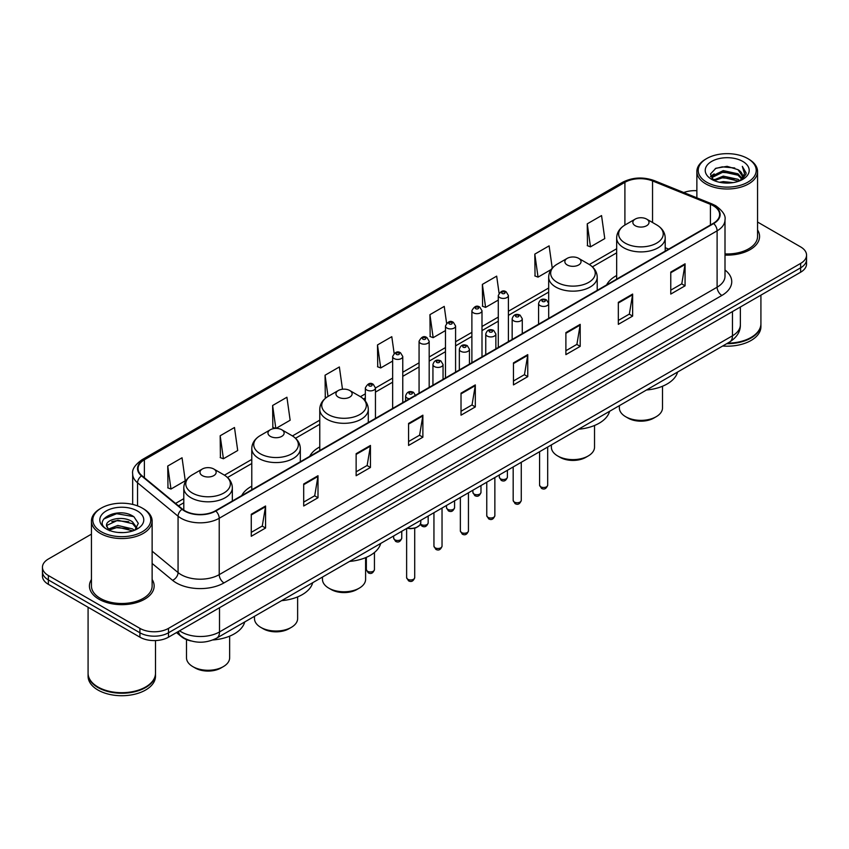 <?xml version="1.0" encoding="UTF-8"?>
<svg xmlns="http://www.w3.org/2000/svg" width="849" height="849" viewBox="0 0 849 849"><rect width="100%" height="100%" fill="white"/><g stroke="black" fill="none" stroke-linecap="round" stroke-linejoin="round"><path stroke-width="1.27" d="M251.782 486.18A35.732 20.631 0 0 0 241.721 495.604M319.765 446.935A35.732 20.631 0 0 0 309.705 456.359M616.661 275.522A35.732 20.631 0 0 0 606.6 284.946M191.152 640.984A20.227 11.674 180 0 1 181.506 636.718L176.475 632.569M91.448 534.138L48.372 559.013A20.227 11.674 0 0 0 42.45 567.27L42.45 576.078A20.227 11.674 0 0 0 48.372 584.335L139.905 637.174A20.227 11.674 0 0 0 168.505 637.174L800.628 272.221A20.227 11.674 0 0 0 806.55 263.965L806.55 259.561A20.227 11.674 0 0 1 800.628 267.817A20.227 11.674 0 0 0 806.55 259.561L806.55 255.156A20.227 11.674 0 0 0 800.628 246.9L757.552 222.035M42.45 567.27A20.227 11.674 0 0 0 48.372 575.526L139.905 628.366A20.227 11.674 0 0 0 168.505 628.366L168.505 632.77L800.628 267.817L168.505 632.77A20.227 11.674 0 0 1 139.905 632.77A20.227 11.674 0 0 0 168.505 632.77L168.505 637.174M48.372 575.526L48.372 579.931L139.905 632.77L48.372 579.931A20.227 11.674 0 0 1 42.45 571.674A20.227 11.674 0 0 0 48.372 579.931L48.372 584.335M91.448 579.485A32.358 18.678 0 0 0 89.432 585.98A32.358 18.678 0 0 0 98.909 599.192A32.358 18.678 0 0 0 134.174 603.246A32.358 18.678 0 0 0 154.147 585.98A32.358 18.678 0 0 0 152.13 579.485A32.358 18.678 0 0 1 154.147 585.98A32.358 18.678 0 0 1 134.174 603.246A32.358 18.678 0 0 1 98.909 599.192A32.358 18.678 0 0 1 89.432 585.98A32.358 18.678 0 0 1 91.448 579.485M713.287 205.734A21.575 12.459 180 0 1 719.612 214.532A21.575 12.459 180 0 1 713.287 223.34L215.413 510.79A21.575 12.459 180 0 1 182.482 509.124L141.963 475.716A21.575 12.459 180 0 1 138.069 468.574A21.575 12.459 180 0 1 144.383 459.765L624.906 182.333A21.575 12.459 180 0 1 652.541 180.943L710.411 204.333A21.575 12.459 180 0 1 713.287 205.734M713.669 205.511A22.116 12.767 0 0 0 710.719 204.078L652.849 180.678A22.116 12.767 0 0 0 624.535 182.111L144.001 459.542A22.116 12.767 0 0 0 141.528 475.896L182.047 509.304A22.116 12.767 0 0 0 215.795 511.013L713.669 223.563A22.116 12.767 0 0 0 713.669 205.511M251.262 514.261L251.262 536.281L265.567 528.025L265.567 506.004L251.262 514.261M251.262 532.376L262.277 526.009L265.504 506.736A5.391 3.109 -120 0 0 265.567 506.004M262.182 526.072L265.567 528.025M303.698 483.983L303.698 506.004L318.004 497.747L318.004 475.727L303.698 483.983M303.698 502.099L314.714 495.742L317.94 476.459A5.391 3.109 -120 0 0 318.004 475.727M314.618 495.795L318.004 497.747M356.134 453.706L356.134 475.727L370.44 467.47L370.44 445.449L356.134 453.706M356.134 471.821L367.15 465.464L370.387 446.181A5.391 3.109 -120 0 0 370.44 445.449M367.055 465.517L370.44 467.47M408.581 423.439L408.581 445.449L422.876 437.193L422.876 415.182L408.581 423.439M408.581 441.544L419.597 435.187L422.823 415.904A5.391 3.109 -120 0 0 422.876 415.182M419.491 435.24L422.876 437.193M670.774 272.062L670.774 294.083L685.069 285.816L685.069 263.806L670.774 272.062M670.774 290.167L681.789 283.81L685.016 264.538A5.391 3.109 -120 0 0 685.069 263.806M681.683 283.863L685.069 285.816M618.327 302.34L618.327 324.35L632.632 316.093L632.632 294.072L618.327 302.34M618.327 320.444L629.342 314.088L632.579 294.805A5.391 3.109 -120 0 0 632.632 294.072M629.247 314.141L632.632 316.093M565.89 332.606L565.89 354.627L580.196 346.371L580.196 324.35L565.89 332.606M565.89 350.722L576.906 344.365L580.132 325.082A5.391 3.109 -120 0 0 580.196 324.35M576.811 344.418L580.196 346.371M513.454 362.884L513.454 384.905L527.76 376.648L527.76 354.627L513.454 362.884M513.454 380.999L524.47 374.632L527.696 355.36A5.391 3.109 -120 0 0 527.76 354.627M524.374 374.696L527.76 376.648M461.018 393.161L461.018 415.182L475.313 406.926L475.313 384.905L461.018 393.161M461.018 411.266L472.033 404.909L475.26 385.637A5.391 3.109 -120 0 0 475.313 384.905M471.938 404.973L475.313 406.926M725.004 255.082A32.358 18.678 0 0 0 759.568 236.447A32.358 18.678 0 0 0 757.552 229.941A32.358 18.678 0 0 1 759.568 236.447A32.358 18.678 0 0 1 725.004 255.082M168.505 628.366L800.628 263.413A20.227 11.674 0 0 0 806.55 255.156M696.87 190.707A20.227 11.674 0 0 0 683.774 192.532M276.021 428.395L290.146 420.234L286.92 397.236L272.625 405.493L272.847 427.376M220.178 435.76L223.414 458.768L237.709 450.511L234.483 427.503L220.178 435.76L220.411 457.653M167.741 466.037L170.967 489.045L185.273 480.789L182.047 457.781L167.741 466.037L167.975 487.92M446.595 323.225L444.239 306.404L429.934 314.661L430.167 336.554M499.063 293.16L496.676 276.137L482.37 284.394L482.603 306.277M552.243 268.135L549.112 245.86L534.806 254.116L535.04 275.999M587.253 223.839L590.48 246.847L604.775 238.59L601.548 215.582L587.253 223.839L587.476 245.722M342.487 389.235L339.356 366.959L325.061 375.216L325.284 397.099M394.138 353.375L391.792 336.682L377.497 344.938L377.731 366.821M377.497 344.938L380.723 367.946L392.652 361.058M380.723 367.946L377.497 366.736M429.934 314.661L433.16 337.669L445.47 330.569M433.16 337.669L429.934 336.459M482.37 284.394L485.596 307.391L498.289 300.068M485.596 307.391L482.37 306.192M534.806 254.116L538.043 277.124L551.118 269.568M538.043 277.124L534.806 275.914M590.48 246.847L587.253 245.637M326.409 397.512L325.061 397.014M325.061 375.216L328.032 396.451M275.596 428.405L272.625 427.291M272.625 405.493L275.829 428.395M223.414 458.768L220.178 457.569M170.967 489.045L167.741 487.835M706.718 182.227A28.993 16.736 0 0 0 747.714 182.227A28.993 16.736 0 0 0 747.714 158.551L748.669 159.103A30.341 17.511 0 0 1 757.552 171.487A30.341 17.511 0 0 1 738.821 187.671A30.341 17.511 0 0 1 705.763 183.872A30.341 17.511 0 0 1 696.87 171.487A30.341 17.511 0 0 1 705.763 159.103L706.718 158.551A28.993 16.736 0 0 0 706.718 182.227M725.004 253.915A30.341 17.511 0 0 0 757.552 236.447L757.552 171.487M727.625 343.155A33.705 19.463 0 0 0 751.047 337.456A33.705 19.463 0 0 0 760.916 323.692L760.916 295.144M727.487 343.24A33.376 19.262 0 0 0 750.813 337.594A33.376 19.262 0 0 0 750.93 337.52M726.67 343.707A33.705 19.463 0 0 0 760.916 324.244A33.705 19.463 0 0 0 760.916 323.968M722.679 346.01A33.705 19.463 0 0 0 760.916 326.716L760.916 324.244M719.549 182.28L723.263 181.612L733.175 182.609M723.9 182.938L728.76 183.044M713.34 180.179L723.263 176.114L737.993 179.309L739.85 180.773M714.285 180.657L723.263 177.483L738.726 181.198M712.12 179.043L712.491 175.913L723.263 170.607L737.993 173.801L741.93 178.184M712.035 178.651L712.491 177.282L723.263 171.986L737.993 175.181L741.57 178.842M739.935 180.741A15.24 8.798 0 0 0 742.451 175.892A15.24 8.798 0 0 0 737.993 169.673L742.44 176.221M742.758 161.416A21.978 12.693 0 0 0 711.664 161.416A21.978 12.693 0 0 0 711.664 179.362A21.978 12.693 0 0 0 742.758 179.362A21.978 12.693 0 0 0 742.758 161.416M737.993 169.673L727.126 166.34L715.877 168.272L710.443 174.045L713.531 180.328M741.421 180.073L745.953 174.278L746.101 172.909L742.323 166.372L744.531 173.695L740.179 180.635M748.669 159.103L747.714 158.551A28.993 16.736 0 0 0 706.718 158.551M742.323 166.372L746.091 173.175M715.261 168.569L722.319 166.85L734.746 167.975M710.719 176.857L712.895 175.255M717.776 173.228L722.319 172.358L734.289 173.345M717.776 178.725L722.319 177.855L734.289 178.852M710.549 176.337L714.168 173.875M713.075 179.956L714.168 179.383M619.356 405.663L619.356 407.913A21.575 12.459 0 0 0 625.671 416.721L628.058 418.101A18.2 10.506 0 0 0 653.794 418.101L656.181 416.721A21.575 12.459 0 0 0 662.496 407.913L662.496 386.242M628.058 418.101L625.671 416.721A21.575 12.459 0 0 0 656.181 416.721M635.211 225.707A8.087 4.67 0 0 0 646.651 225.707A8.087 4.67 0 0 0 646.651 219.106L656.691 224.9A22.297 12.873 0 0 1 656.691 243.111A22.297 12.873 0 0 1 625.161 243.111A22.297 12.873 0 0 1 625.161 224.9C619.674 228.169 616.841 232.499 616.661 237.9A24.271 14.008 0 0 0 623.771 247.802A24.271 14.008 0 0 0 650.217 250.848A24.271 14.008 0 0 0 665.202 237.9C665.022 232.499 662.188 228.169 656.691 224.9L646.651 219.106A8.087 4.67 0 0 0 635.211 219.106A8.087 4.67 0 0 0 635.211 225.707M646.492 389.999A37.08 21.405 0 0 0 677.587 372.042M551.372 444.908L551.372 447.158A21.575 12.459 0 0 0 557.697 455.966L560.075 457.346A18.2 10.506 0 0 0 585.821 457.346L588.208 455.966A21.575 12.459 0 0 0 594.523 447.158L594.523 425.487M560.075 457.346L557.697 455.966A21.575 12.459 0 0 0 588.208 455.966M567.228 264.962A8.087 4.67 0 0 0 578.668 264.962A8.087 4.67 0 0 0 578.668 258.351L588.718 264.156A22.297 12.873 0 0 1 588.718 282.356A22.297 12.873 0 0 1 557.188 282.356A22.297 12.873 0 0 1 557.177 264.156C551.691 267.414 548.857 271.744 548.677 277.145A24.271 14.008 0 0 0 555.787 287.058A24.271 14.008 0 0 0 582.234 290.093A24.271 14.008 0 0 0 597.218 277.145C597.038 271.744 594.204 267.414 588.718 264.156L578.668 258.351A8.087 4.67 0 0 0 567.228 258.351A8.087 4.67 0 0 0 567.228 264.962M578.509 429.244A37.08 21.405 0 0 0 609.603 411.287M322.461 577.076L322.461 579.326A21.575 12.459 0 0 0 328.775 588.134L331.163 589.514A18.2 10.506 0 0 0 356.898 589.514L359.286 588.134A21.575 12.459 0 0 0 365.601 579.326L365.601 557.655M331.163 589.514L328.775 588.134A21.575 12.459 0 0 0 359.286 588.134M338.305 397.12A8.087 4.67 0 0 0 349.756 397.12A8.087 4.67 0 0 0 349.756 390.519L359.796 396.313A22.297 12.873 0 0 1 359.796 414.524A22.297 12.873 0 0 1 328.266 414.524A22.297 12.873 0 0 1 328.266 396.313C322.779 399.582 319.935 403.912 319.765 409.314A24.271 14.008 0 0 0 326.865 419.215A24.271 14.008 0 0 0 353.322 422.261A24.271 14.008 0 0 0 368.296 409.314C368.126 403.912 365.282 399.582 359.796 396.313L349.756 390.519A8.087 4.67 0 0 0 338.305 390.519A8.087 4.67 0 0 0 338.305 397.12M349.597 561.412A37.08 21.405 0 0 0 380.692 543.456M254.477 616.321L254.477 618.571A21.575 12.459 0 0 0 260.792 627.379L263.179 628.759A18.2 10.506 0 0 0 288.925 628.759L291.303 627.379A21.575 12.459 0 0 0 297.628 618.571L297.628 596.9M263.179 628.759L260.792 627.379A21.575 12.459 0 0 0 260.802 627.379A21.575 12.459 0 0 0 291.303 627.379M270.332 436.365A8.087 4.67 0 0 0 281.772 436.365A8.087 4.67 0 0 0 281.772 429.764L291.812 435.558A22.297 12.873 0 0 1 291.823 435.558A22.297 12.873 0 0 1 291.812 453.769A22.297 12.873 0 0 1 260.282 453.769A22.297 12.873 0 0 1 260.282 435.558C254.796 438.827 251.962 443.157 251.782 448.559A24.271 14.008 0 0 0 258.892 458.471A24.271 14.008 0 0 0 285.338 461.506A24.271 14.008 0 0 0 300.323 448.559C300.143 443.157 297.309 438.827 291.823 435.558L281.772 429.764A8.087 4.67 0 0 0 270.332 429.764A8.087 4.67 0 0 0 270.332 436.365M281.613 600.657A37.08 21.405 0 0 0 312.708 582.701M186.504 639.594L186.504 657.816A21.575 12.459 0 0 0 192.819 666.624L195.206 668.004A18.2 10.506 0 0 0 220.942 668.004L223.329 666.624A21.575 12.459 0 0 0 229.644 657.816L229.644 636.145M195.206 668.004L192.819 666.624A21.575 12.459 0 0 0 223.329 666.624M202.349 475.62A8.087 4.67 0 0 0 213.789 475.62A8.087 4.67 0 0 0 213.789 469.009L223.839 474.814A22.297 12.873 0 0 1 223.839 493.014A22.297 12.873 0 0 1 192.309 493.014A22.297 12.873 0 0 1 192.309 474.814C186.812 478.072 183.978 482.402 183.798 487.804A24.271 14.008 0 0 0 190.908 497.716A24.271 14.008 0 0 0 217.365 500.751A24.271 14.008 0 0 0 232.339 487.804C232.159 482.402 229.326 478.072 223.839 474.814L213.789 469.009A8.087 4.67 0 0 0 202.349 469.009A8.087 4.67 0 0 0 202.349 475.62M212.855 639.966A37.08 21.405 0 0 0 244.735 621.946M101.286 531.761A28.993 16.736 0 0 0 142.282 531.761A28.993 16.736 0 0 0 142.282 508.095L143.237 508.647A30.341 17.511 0 0 1 152.13 521.031A30.341 17.511 0 0 1 133.399 537.215A30.341 17.511 0 0 1 100.331 533.416A30.341 17.511 0 0 1 91.448 521.031A30.341 17.511 0 0 1 100.331 508.647L101.286 508.095A28.993 16.736 0 0 0 101.286 531.761M91.448 521.031L91.448 585.98A30.341 17.511 0 0 0 100.331 598.365A30.341 17.511 0 0 0 133.399 602.164A30.341 17.511 0 0 0 152.13 585.98L152.13 521.031M145.508 687.064A33.376 19.262 0 0 1 145.381 687.128A33.376 19.262 0 0 1 98.187 687.128L97.953 686.99A33.705 19.463 0 0 0 145.625 686.99A33.705 19.463 0 0 0 155.494 673.236L155.494 640.571M88.084 673.512A33.705 19.463 0 0 0 88.084 673.788A33.705 19.463 0 0 0 97.953 687.541A33.705 19.463 0 0 0 134.683 691.765A33.705 19.463 0 0 0 155.494 673.788A33.705 19.463 0 0 0 155.494 673.512M88.084 673.788L88.084 676.26A33.705 19.463 0 0 0 97.953 690.025A33.705 19.463 0 0 0 134.683 694.238A33.705 19.463 0 0 0 155.494 676.26L155.494 673.788M118.107 532.44L123.243 532.588M108.025 529.214L117.841 525.467L132.561 528.916L134.344 530.349M108.927 530.158L117.841 527.218L132.89 530.88M106.55 525.52L109.065 530.275M106.581 525.998C104.936 519.206 123.54 515.184 132.561 521.923L136.944 527.972M106.645 526.412L107.07 525.287L117.841 520.225L132.561 523.674L136.593 528.428M134.864 530.126L138.313 523.366L133.951 516.808C118.531 505.717 91.119 520.32 106.953 529.288L107.738 529.765M137.336 510.949A21.978 12.693 0 0 0 106.242 510.949A21.978 12.693 0 0 0 106.242 528.906A21.978 12.693 0 0 0 137.336 528.906A21.978 12.693 0 0 0 137.336 510.949M109.404 530.731L106.613 526.242M88.084 607.258L88.084 673.236A33.705 19.463 0 0 0 97.953 686.99L98.187 687.128M143.237 508.647L142.282 508.095A28.993 16.736 0 0 0 101.286 508.095M103.737 519.004L116.642 513.709L133.654 516.606M111.803 521.583L116.642 520.702L128.793 521.742M111.803 528.577L116.642 527.696L128.793 528.736M179.564 630.796A26.966 15.569 0 0 0 181.378 631.943A26.966 15.569 0 0 0 219.509 631.943L732.454 335.801A26.966 15.569 0 0 0 740.36 324.796C740.551 331.481 736.985 337.212 729.662 341.977L216.718 638.119A13.488 7.79 60 0 0 219.509 631.943L219.509 607.725M732.454 311.583L732.454 335.801A13.488 7.79 60 0 1 729.662 341.977M178.47 631.423A13.488 9.021 129.5 0 0 180.826 635.805L176.73 632.431M800.628 272.221L800.628 263.413M139.905 637.174L139.905 628.366M725.004 270.014A33.705 19.463 180 0 1 721.873 295.452L223.998 582.902A6.739 3.895 60 0 1 219.222 574.646L717.108 287.195A26.966 15.569 0 0 0 725.004 276.19L725.004 219.817A26.966 15.569 180 0 1 717.108 230.832A6.739 3.895 -120 0 0 713.669 223.563M223.998 582.902A33.705 19.463 180 0 1 176.327 582.902A33.705 19.463 180 0 1 172.549 580.302L152.13 563.46M182.047 509.304A6.739 4.51 129.5 0 0 178.067 516.203L178.067 572.566A26.966 15.569 0 0 0 181.092 574.646A26.966 15.569 0 0 0 219.222 574.646L219.222 518.272A26.966 15.569 180 0 1 178.067 516.203L137.549 482.784A26.966 15.569 180 0 1 132.667 473.859L132.667 504.412M725.004 219.817C725.906 215.604 722.807 210.913 715.707 205.723L712.162 204.004A6.739 3.163 112 0 0 710.719 204.078M712.162 204.004L654.292 180.614C643.128 176.656 632.526 177.229 622.497 182.333A6.739 3.895 60 0 1 624.535 182.111M144.001 459.542A6.739 3.895 -120 0 0 141.963 459.765C134.97 464.796 131.871 469.486 132.667 473.859M141.528 475.896A6.739 4.51 129.5 0 0 137.549 482.784L137.549 505.877M654.292 180.614A6.739 3.163 112 0 0 652.849 180.678M215.795 511.013A6.739 3.895 60 0 1 219.222 518.272L717.108 230.832L717.108 287.195A6.739 3.895 60 0 0 721.873 295.452M152.13 551.171L178.067 572.566A6.739 4.51 -50.5 0 1 172.549 580.302M144.383 459.765L144.383 477.711M710.411 204.333L710.411 225.006M652.541 180.943L652.541 222.502M668.662 249.107L665.202 247.706M624.906 182.333L624.906 225.049M616.661 248.746L589.333 264.527M548.677 288.002L508.402 311.254M498.289 317.091L481.999 326.494M471.885 332.341L455.584 341.744M445.47 347.581L429.18 356.994M419.066 362.831L402.766 372.244M392.652 378.081L375.449 388.014M365.335 393.851L360.422 396.685M319.765 420.159L292.438 435.94M251.782 459.415L224.465 475.185M183.798 498.66L175.563 503.415M461.018 393.862L475.26 385.637M513.454 363.584L527.696 355.36M565.89 333.307L580.132 325.082M618.327 303.029L632.579 294.805M670.774 272.752L685.016 264.538M408.581 424.129L422.823 415.904M356.134 454.406L370.387 446.181M303.698 484.683L317.94 476.459M251.262 514.961L265.504 506.736M547.679 485.172C546.342 488.812 544.273 489.873 541.471 488.366L539.582 485.172A4.043 2.335 0 0 0 540.771 486.817A4.043 2.335 0 0 0 545.175 487.326A4.043 2.335 0 0 0 547.679 485.172L547.679 447.041M540.06 305.576A5.052 2.918 180 0 1 538.574 303.517C539.868 299.368 542.511 298.169 546.512 299.909L548.687 303.517A5.052 2.918 180 0 1 545.567 306.213A5.052 2.918 180 0 1 540.06 305.576M544.825 300.079A1.687 0.976 0 0 0 542.437 300.079A1.687 0.976 0 0 0 542.437 301.448A1.687 0.976 0 0 0 544.825 301.448A1.687 0.976 0 0 0 544.825 300.079M521.265 500.422C519.938 504.051 517.869 505.123 515.056 503.616L513.178 500.422A4.043 2.335 0 0 0 514.356 502.067A4.043 2.335 0 0 0 518.771 502.576A4.043 2.335 0 0 0 521.265 500.422L521.265 462.291M513.645 320.826A5.052 2.918 180 0 1 512.159 318.768C513.454 314.618 516.096 313.419 520.097 315.159L522.273 318.768A5.052 2.918 180 0 1 519.153 321.463A5.052 2.918 180 0 1 513.645 320.826M518.41 315.329A1.687 0.976 0 0 0 516.033 315.329A1.687 0.976 0 0 0 516.033 316.698A1.687 0.976 0 0 0 518.41 316.698A1.687 0.976 0 0 0 518.41 315.329M494.861 515.661C493.524 519.301 491.454 520.373 488.653 518.856L486.764 515.661A4.043 2.335 0 0 0 487.952 517.317A4.043 2.335 0 0 0 492.356 517.826A4.043 2.335 0 0 0 494.861 515.661L494.861 477.541M487.23 336.077A5.052 2.918 180 0 1 485.755 334.007C487.05 329.868 489.693 328.659 493.683 330.41L495.869 334.007A5.052 2.918 180 0 1 492.749 336.713A5.052 2.918 180 0 1 487.23 336.077M492.006 330.569A1.687 0.976 0 0 0 489.618 330.569A1.687 0.976 0 0 0 489.618 331.948A1.687 0.976 0 0 0 492.006 331.948A1.687 0.976 0 0 0 492.006 330.569M468.446 530.912C467.109 534.552 465.04 535.613 462.238 534.106L460.36 530.912A4.043 2.335 0 0 0 461.538 532.567A4.043 2.335 0 0 0 465.952 533.066A4.043 2.335 0 0 0 468.446 530.912L468.446 492.791M460.827 351.327A5.052 2.918 180 0 1 459.341 349.257C460.636 345.108 463.278 343.909 467.279 345.649L469.455 349.257A5.052 2.918 180 0 1 466.334 351.953A5.052 2.918 180 0 1 460.827 351.327M465.592 345.819A1.687 0.976 0 0 0 463.204 345.819A1.687 0.976 0 0 0 463.204 347.199A1.687 0.976 0 0 0 465.592 347.199A1.687 0.976 0 0 0 465.592 345.819M442.032 546.162C440.705 549.802 438.636 550.863 435.824 549.356L433.945 546.162A4.043 2.335 0 0 0 435.134 547.807A4.043 2.335 0 0 0 439.538 548.316A4.043 2.335 0 0 0 442.032 546.162L442.032 508.031M434.412 366.577A5.052 2.918 180 0 1 432.937 364.508C434.232 360.358 436.874 359.159 440.864 360.899L443.051 364.508A5.052 2.918 180 0 1 439.931 367.203A5.052 2.918 180 0 1 434.412 366.577M439.188 361.069A1.687 0.976 0 0 0 436.8 361.069A1.687 0.976 0 0 0 436.8 362.438A1.687 0.976 0 0 0 439.188 362.438A1.687 0.976 0 0 0 439.188 361.069M414.715 577.617C413.389 581.257 411.319 582.318 408.518 580.812L406.629 577.617A4.043 2.335 0 0 0 407.817 579.273A4.043 2.335 0 0 0 412.221 579.771A4.043 2.335 0 0 0 414.715 577.617L414.715 528.195M409.409 398.797A5.052 2.918 180 0 1 407.096 398.032A5.052 2.918 180 0 1 405.62 395.963C406.915 391.813 409.558 390.614 413.548 392.355L415.734 395.963M411.871 392.525A1.687 0.976 0 0 0 409.483 392.525A1.687 0.976 0 0 0 409.483 393.904A1.687 0.976 0 0 0 411.871 393.904A1.687 0.976 0 0 0 411.871 392.525M407.318 528.078A10.114 5.837 0 0 0 420.786 522.57L420.786 520.299M417.581 526.836A9.435 5.444 180 0 1 407.149 528.174M500.486 478.815A4.043 2.335 0 0 0 504.9 479.314A4.043 2.335 0 0 0 507.394 477.159C506.057 480.799 503.988 481.861 501.186 480.354L499.308 477.159A4.043 2.335 0 0 0 500.486 478.815M508.402 341.638L508.402 295.505A5.052 2.918 180 0 1 505.282 298.201A5.052 2.918 180 0 1 499.774 297.575A5.052 2.918 180 0 1 498.289 295.505L498.289 347.474M502.152 293.446A1.687 0.976 0 0 0 504.539 293.446A1.687 0.976 0 0 0 504.539 292.067A1.687 0.976 0 0 0 502.152 292.067A1.687 0.976 0 0 0 502.152 293.446M474.082 494.065A4.043 2.335 0 0 0 478.486 494.564A4.043 2.335 0 0 0 480.98 492.409C479.653 496.049 477.584 497.111 474.771 495.604L472.893 492.409A4.043 2.335 0 0 0 474.082 494.065M481.999 356.877L481.999 310.755A5.052 2.918 180 0 1 478.878 313.451A5.052 2.918 180 0 1 473.36 312.825A5.052 2.918 180 0 1 471.885 310.755L471.885 362.725M475.748 308.696A1.687 0.976 0 0 0 478.125 308.696A1.687 0.976 0 0 0 478.125 307.317A1.687 0.976 0 0 0 475.748 307.317A1.687 0.976 0 0 0 475.748 308.696M447.667 509.304A4.043 2.335 0 0 0 452.071 509.814A4.043 2.335 0 0 0 454.576 507.66C453.239 511.289 451.169 512.361 448.368 510.854L446.478 507.66A4.043 2.335 0 0 0 447.667 509.304M455.584 372.127L455.584 326.005A5.052 2.918 180 0 1 452.464 328.701A5.052 2.918 180 0 1 446.956 328.064A5.052 2.918 180 0 1 445.47 326.005L445.47 377.964M449.333 323.936A1.687 0.976 0 0 0 451.721 323.936A1.687 0.976 0 0 0 451.721 322.567A1.687 0.976 0 0 0 449.333 322.567A1.687 0.976 0 0 0 449.333 323.936M420.531 523.982A4.043 2.335 0 0 0 421.263 524.555A4.043 2.335 0 0 0 425.667 525.064A4.043 2.335 0 0 0 428.161 522.899C426.835 526.539 424.765 527.611 421.953 526.093L420.372 524.332M429.18 387.377L429.18 341.256A5.052 2.918 180 0 1 426.049 343.951A5.052 2.918 180 0 1 420.542 343.314A5.052 2.918 180 0 1 419.066 341.256L419.066 393.214M422.929 339.186A1.687 0.976 0 0 0 425.307 339.186A1.687 0.976 0 0 0 425.307 337.806A1.687 0.976 0 0 0 422.929 337.806A1.687 0.976 0 0 0 422.929 339.186M394.849 539.805A4.043 2.335 0 0 0 399.253 540.304A4.043 2.335 0 0 0 401.757 538.149C400.42 541.789 398.351 542.851 395.549 541.344L393.66 538.149A4.043 2.335 0 0 0 394.849 539.805M402.766 402.628L402.766 356.495A5.052 2.918 180 0 1 399.646 359.191A5.052 2.918 180 0 1 394.138 358.565A5.052 2.918 180 0 1 392.652 356.495L392.652 408.465M396.515 354.436A1.687 0.976 0 0 0 398.903 354.436A1.687 0.976 0 0 0 398.903 353.057A1.687 0.976 0 0 0 396.515 353.057A1.687 0.976 0 0 0 396.515 354.436M367.532 571.26A4.043 2.335 0 0 0 371.936 571.77A4.043 2.335 0 0 0 374.441 569.605C373.104 573.245 371.034 574.317 368.233 572.799L366.344 569.605A4.043 2.335 0 0 0 367.532 571.26M375.449 418.398L375.449 387.961A5.052 2.918 180 0 1 372.329 390.657A5.052 2.918 180 0 1 366.821 390.02A5.052 2.918 180 0 1 365.335 387.961L365.335 401.015M369.198 385.892A1.687 0.976 0 0 0 371.586 385.892A1.687 0.976 0 0 0 371.586 384.512A1.687 0.976 0 0 0 369.198 384.512A1.687 0.976 0 0 0 369.198 385.892M216.718 638.119C205.872 643.574 195.015 643.574 184.169 638.119L180.826 635.805M740.36 324.796L740.36 307.02M622.497 182.333L141.963 459.765M616.661 252.853L592.411 266.851M548.677 292.098L508.402 315.35M498.289 321.198L481.999 330.601M471.885 336.437L455.584 345.851M445.47 351.688L429.18 361.101M419.066 366.938L402.766 376.34M392.652 382.188L375.449 392.111M365.335 397.958L363.499 399.019M319.765 424.267L295.516 438.264M251.782 463.512L227.532 477.509M183.798 502.757L178.492 505.834M711.971 178.884L711.971 177.972M696.87 197.828L696.87 171.487M665.202 251.113L665.202 237.9M616.661 279.13L616.661 237.9M635.211 219.106L625.161 224.9M597.218 290.358L597.218 277.145M548.677 303.252L548.677 277.145M567.228 258.351L557.177 264.156M368.296 422.526L368.296 409.314M319.765 450.543L319.765 409.314M338.305 390.519L328.266 396.313M300.323 461.771L300.323 448.559M251.782 489.799L251.782 448.559M270.332 429.764L260.282 435.558M232.339 501.016L232.339 487.804M183.798 510.1L183.798 487.804M202.349 469.009L192.309 474.814M539.582 485.172L539.582 451.721M538.574 324.212L538.574 303.517M548.687 318.375L548.687 303.517M513.178 500.422L513.178 466.961M512.159 339.462L512.159 318.768M522.273 333.625L522.273 318.768M486.764 515.661L486.764 482.211M485.755 354.712L485.755 334.007M495.869 348.875L495.869 334.007M460.36 530.912L460.36 497.461M459.341 369.962L459.341 349.257M469.455 364.125L469.455 349.257M433.945 546.162L433.945 512.711M432.937 385.202L432.937 364.508M443.051 379.365L443.051 364.508M406.629 577.617L406.629 528.481M405.62 400.972L405.62 395.963M420.786 522.57L419.884 525.128L415.872 527.845L410.714 528.694L406.979 528.28M507.394 477.159L507.394 470.304M508.402 295.505L506.227 291.897C503.287 289.785 500.645 290.984 498.289 295.505M499.308 477.159L499.308 474.973M480.98 492.409L480.98 485.554M481.999 310.755L479.812 307.147C476.883 305.035 474.241 306.234 471.885 310.755M472.893 492.409L472.893 490.223M454.576 507.66L454.576 500.793M455.584 326.005L453.408 322.397C450.469 320.275 447.826 321.484 445.47 326.005M446.478 507.66L446.478 505.463M428.161 522.899L428.161 516.043M429.18 341.256L426.994 337.647C424.065 335.525 421.422 336.724 419.066 341.256M401.757 538.149L401.757 531.294M402.766 356.495L400.59 352.887C397.65 350.775 395.008 351.974 392.652 356.495M393.66 538.149L393.66 535.963M374.441 569.605L374.441 552.497M375.449 387.961L373.273 384.353C370.334 382.23 367.691 383.43 365.335 387.961M366.344 569.605L366.344 557.337"/></g></svg>
